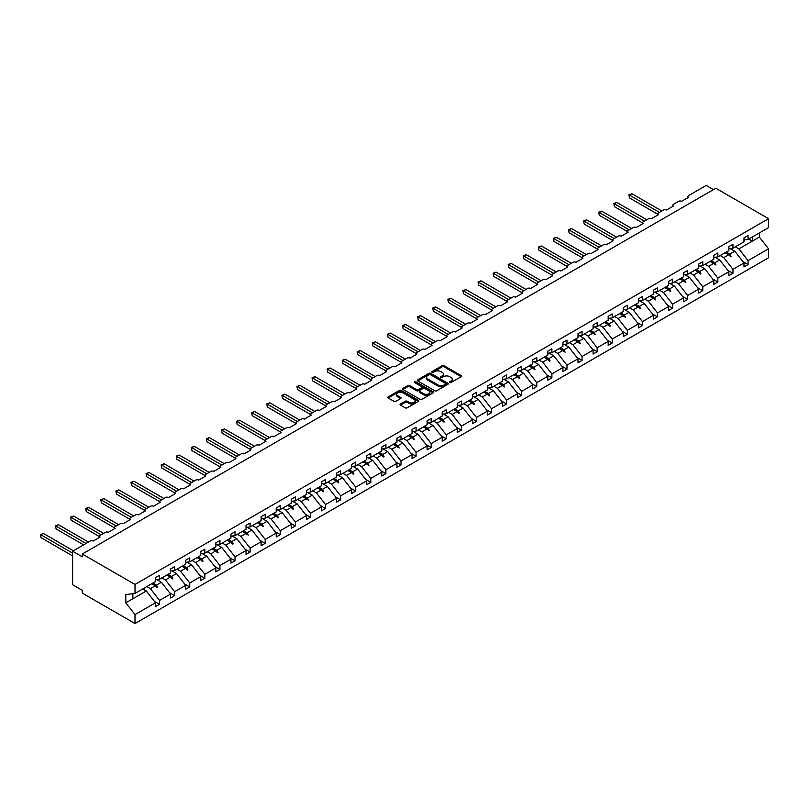 <?xml version="1.0" encoding="UTF-8"?>
<svg xmlns="http://www.w3.org/2000/svg" width="809" height="809" viewBox="0 0 809 809"><rect width="100%" height="100%" fill="white"/><g stroke="black" fill="none" stroke-linecap="round" stroke-linejoin="round"><path stroke-width="1.21" d="M449.723 382.515A0.94 0.546 0 0 0 451.048 382.515L461.14 376.691A1.345 0.779 0 0 0 461.534 376.145A1.345 0.779 0 0 0 461.14 375.588L444.05 365.729A1.345 0.779 0 0 0 442.149 365.729L432.067 371.553A0.94 0.546 0 0 0 433.391 372.322L434.696 371.564A4.298 2.478 0 0 1 440.774 371.564L442.199 372.383A4.298 2.478 0 0 1 443.453 374.142A4.298 2.478 0 0 1 442.199 375.892L440.895 376.65A0.94 0.546 0 0 0 442.22 377.419L443.524 376.66A4.298 2.478 0 0 1 449.602 376.66L451.028 377.479A4.298 2.478 0 0 1 452.282 379.239A4.298 2.478 0 0 1 451.028 380.988L449.723 381.747A0.94 0.546 0 0 0 449.723 382.515L449.723 381.747M400.475 403.984A1.345 0.779 0 0 0 400.081 404.53A1.345 0.779 0 0 0 400.475 405.087L405.269 407.847A1.345 0.779 0 0 0 407.16 407.847L418.364 401.385A1.345 0.779 0 0 0 418.759 400.839A1.345 0.779 0 0 0 418.364 400.283L401.274 390.423A1.345 0.779 0 0 0 399.383 390.423L388.178 396.885A1.345 0.779 0 0 0 387.784 397.441A1.345 0.779 0 0 0 388.178 397.988L393.963 401.325A1.345 0.779 0 0 0 395.864 401.325L400.657 398.564A1.345 0.779 0 0 0 401.052 398.008A1.345 0.779 0 0 0 400.657 397.462L397.785 395.803A3.59 2.073 0 0 1 396.734 394.337A3.59 2.073 0 0 1 398.958 392.426A3.59 2.073 0 0 1 402.872 392.871L414.117 399.373A3.59 2.073 0 0 1 415.169 400.839A3.59 2.073 0 0 1 412.954 402.751A3.59 2.073 0 0 1 409.041 402.306L407.16 401.224A1.345 0.779 0 0 0 405.269 401.224L400.475 403.984L400.475 405.087M743.987 239.99L748.042 239.484L768.55 227.642L768.55 218.683L715.834 188.244L82.285 554.023L82.285 556.814L72.608 551.232L90.214 541.069A2.053 1.183 180 0 1 93.116 541.069L100.083 537.045A2.053 1.183 0 0 1 99.477 536.205A2.053 1.183 0 0 1 100.083 535.366L105.301 532.352A2.053 1.183 180 0 1 108.204 532.352L115.171 528.338A2.053 1.183 0 0 1 114.565 527.498A2.053 1.183 0 0 1 115.171 526.659L120.389 523.645A2.053 1.183 180 0 1 123.292 523.645L130.259 519.621A2.053 1.183 0 0 1 129.662 518.781A2.053 1.183 0 0 1 130.259 517.942L135.477 514.928A2.053 1.183 180 0 1 138.379 514.928L145.347 510.914A2.053 1.183 0 0 1 144.75 510.074A2.053 1.183 0 0 1 145.347 509.235L150.575 506.222A2.053 1.183 180 0 1 153.477 506.222L160.435 502.197A2.053 1.183 0 0 1 159.838 501.358A2.053 1.183 0 0 1 160.435 500.528L165.663 497.505A2.053 1.183 180 0 1 168.565 497.505L175.523 493.49A2.053 1.183 0 0 1 174.926 492.651A2.053 1.183 0 0 1 175.523 491.811L180.751 488.798A2.053 1.183 180 0 1 183.653 488.798L190.621 484.773A2.053 1.183 0 0 1 190.014 483.934A2.053 1.183 0 0 1 190.621 483.104L195.839 480.081A2.053 1.183 180 0 1 198.741 480.081L205.708 476.066A2.053 1.183 0 0 1 205.102 475.227A2.053 1.183 0 0 1 205.708 474.387L210.927 471.374A2.053 1.183 180 0 1 213.829 471.374L220.796 467.349A2.053 1.183 0 0 1 220.19 466.51A2.053 1.183 0 0 1 220.796 465.681L226.014 462.657A2.053 1.183 180 0 1 228.917 462.657L235.884 458.642A2.053 1.183 0 0 1 235.277 457.803A2.053 1.183 0 0 1 235.884 456.964L241.102 453.95A2.053 1.183 180 0 1 244.005 453.95L250.972 449.925A2.053 1.183 0 0 1 250.375 449.096A2.053 1.183 0 0 1 250.972 448.257L256.2 445.233A2.053 1.183 180 0 1 259.092 445.233L266.06 441.218A2.053 1.183 0 0 1 265.463 440.379A2.053 1.183 0 0 1 266.06 439.54L271.288 436.526A2.053 1.183 180 0 1 274.19 436.526L281.148 432.502A2.053 1.183 0 0 1 280.551 431.672A2.053 1.183 0 0 1 281.148 430.833L286.376 427.819A2.053 1.183 180 0 1 289.278 427.819L296.236 423.795A2.053 1.183 0 0 1 295.639 422.955A2.053 1.183 0 0 1 296.236 422.116L301.464 419.102A2.053 1.183 180 0 1 304.366 419.102L311.334 415.078A2.053 1.183 0 0 1 310.727 414.248A2.053 1.183 0 0 1 311.334 413.409L316.552 410.396A2.053 1.183 180 0 1 319.454 410.396L326.421 406.371A2.053 1.183 0 0 1 325.815 405.531A2.053 1.183 0 0 1 326.421 404.692L331.639 401.679A2.053 1.183 180 0 1 334.542 401.679L341.509 397.654A2.053 1.183 0 0 1 340.902 396.825A2.053 1.183 0 0 1 341.509 395.985L346.727 392.972A2.053 1.183 180 0 1 349.63 392.972L356.597 388.947A2.053 1.183 0 0 1 356 388.108A2.053 1.183 0 0 1 356.597 387.268L361.815 384.255A2.053 1.183 180 0 1 364.717 384.255L371.685 380.24A2.053 1.183 0 0 1 371.088 379.401A2.053 1.183 0 0 1 371.685 378.561L376.913 375.548A2.053 1.183 180 0 1 379.815 375.548L386.773 371.523A2.053 1.183 0 0 1 386.176 370.684A2.053 1.183 0 0 1 386.773 369.844L392.001 366.831A2.053 1.183 180 0 1 394.903 366.831L401.861 362.816A2.053 1.183 0 0 1 401.264 361.977A2.053 1.183 0 0 1 401.861 361.138L407.089 358.124A2.053 1.183 180 0 1 409.991 358.124L416.948 354.099A2.053 1.183 0 0 1 416.352 353.26A2.053 1.183 0 0 1 416.948 352.421L422.177 349.407A2.053 1.183 180 0 1 425.079 349.407L432.046 345.392A2.053 1.183 0 0 1 431.44 344.553A2.053 1.183 0 0 1 432.046 343.714L437.264 340.7A2.053 1.183 180 0 1 440.167 340.7L447.134 336.675A2.053 1.183 0 0 1 446.528 335.836A2.053 1.183 0 0 1 447.134 335.007L452.352 331.983A2.053 1.183 180 0 1 455.255 331.983L462.222 327.969A2.053 1.183 0 0 1 461.615 327.129A2.053 1.183 0 0 1 462.222 326.29L467.44 323.276A2.053 1.183 180 0 1 470.342 323.276L477.31 319.252A2.053 1.183 0 0 1 476.713 318.412A2.053 1.183 0 0 1 477.31 317.583L482.528 314.559A2.053 1.183 180 0 1 485.43 314.559L492.398 310.545A2.053 1.183 0 0 1 491.801 309.705A2.053 1.183 0 0 1 492.398 308.866L497.626 305.853A2.053 1.183 180 0 1 500.528 305.853L507.486 301.828A2.053 1.183 0 0 1 506.889 300.988A2.053 1.183 0 0 1 507.486 300.159L512.714 297.136A2.053 1.183 180 0 1 515.616 297.136L522.574 293.121A2.053 1.183 0 0 1 521.977 292.282A2.053 1.183 0 0 1 522.574 291.442L527.802 288.429A2.053 1.183 180 0 1 530.704 288.429L537.661 284.404A2.053 1.183 0 0 1 537.065 283.575A2.053 1.183 0 0 1 537.661 282.735L542.89 279.712A2.053 1.183 180 0 1 545.792 279.712L552.759 275.697A2.053 1.183 0 0 1 552.153 274.858A2.053 1.183 0 0 1 552.759 274.018L557.977 271.005A2.053 1.183 180 0 1 560.88 271.005L567.847 266.98A2.053 1.183 0 0 1 567.24 266.151A2.053 1.183 0 0 1 567.847 265.312L573.065 262.298A2.053 1.183 180 0 1 575.968 262.298L582.935 258.273A2.053 1.183 0 0 1 582.328 257.434A2.053 1.183 0 0 1 582.935 256.595L588.153 253.581A2.053 1.183 180 0 1 591.055 253.581L598.023 249.556A2.053 1.183 0 0 1 597.426 248.727A2.053 1.183 0 0 1 598.023 247.888L603.251 244.874A2.053 1.183 180 0 1 606.143 244.874L613.111 240.849A2.053 1.183 0 0 1 612.514 240.01A2.053 1.183 0 0 1 613.111 239.171L618.339 236.157A2.053 1.183 180 0 1 621.241 236.157L628.199 232.143A2.053 1.183 0 0 1 627.602 231.303A2.053 1.183 0 0 1 628.199 230.464L633.427 227.45A2.053 1.183 180 0 1 636.329 227.45L643.286 223.426A2.053 1.183 0 0 1 642.69 222.586A2.053 1.183 0 0 1 643.286 221.747L648.515 218.733A2.053 1.183 180 0 1 651.417 218.733L658.384 214.719A2.053 1.183 0 0 1 657.778 213.879A2.053 1.183 0 0 1 658.384 213.04L663.602 210.027A2.053 1.183 180 0 1 666.505 210.027L673.472 206.002A2.053 1.183 0 0 1 672.866 205.162A2.053 1.183 0 0 1 673.472 204.323L678.69 201.31A2.053 1.183 180 0 1 681.593 201.31L688.56 197.295A2.053 1.183 0 0 1 687.953 196.456A2.053 1.183 0 0 1 688.56 195.616L706.166 185.453L713.417 189.64M768.55 218.683L135.002 584.452L82.285 554.023M434.797 390.808A1.345 0.779 0 0 0 436.688 390.808L447.893 384.336A1.345 0.779 0 0 0 448.287 383.79A1.345 0.779 0 0 0 447.893 383.244L430.803 373.374A1.345 0.779 0 0 0 428.901 373.374L417.707 379.846A1.345 0.779 0 0 0 417.313 380.392A1.345 0.779 0 0 0 417.707 380.938L434.797 390.808M414.805 382.718A0.94 0.546 0 0 1 415.755 382.849L433.108 392.871L421.924 399.333A1.345 0.779 0 0 1 420.033 399.333L402.943 389.463L407.736 386.712L407.736 385.6L402.943 388.36A1.345 0.779 0 0 0 402.548 388.917A1.345 0.779 0 0 0 402.943 389.463L402.943 388.36M407.736 386.712A1.345 0.779 0 0 1 409.637 386.712L409.637 385.6A1.345 0.779 0 0 0 407.736 385.6M409.637 385.6L416.564 389.594A1.345 0.779 0 0 0 418.465 389.594L421.641 387.764A1.345 0.779 0 0 0 422.035 387.218A1.345 0.779 0 0 0 421.641 386.662L414.43 382.495A0.94 0.546 0 0 1 415.755 381.737L433.128 391.768A1.345 0.779 0 0 1 433.523 392.314A1.345 0.779 0 0 1 433.128 392.861L433.128 391.768M135.002 584.452L135.002 593.422L155.5 581.58L155.5 577.646L159.565 575.3L159.565 579.234L155.5 579.74M154.428 601.37L159.565 604.333L159.565 600.399L170.598 594.039L161.406 582.278L156.744 579.588M146.823 586.596L150.373 588.649L159.565 600.399M159.565 579.234L170.598 572.873L170.598 568.929L174.653 566.583L174.653 570.527L170.598 571.033M169.516 592.663L174.653 595.626L174.653 591.692L185.686 585.322L176.493 573.571L171.832 570.871M161.911 577.879L165.471 579.932L174.653 591.692M174.653 570.527L185.686 564.156L185.686 560.222L189.741 557.876L189.741 561.81L185.686 562.316M184.604 583.946L189.741 586.909L189.741 582.976L200.774 576.615L191.581 564.854L186.919 562.164M176.999 569.172L180.559 571.225L189.741 582.976M189.741 561.81L200.774 555.449L200.774 551.505L204.839 549.159L204.839 553.103L200.774 553.609M199.702 575.239L204.839 578.202L204.839 574.269L215.861 567.898L206.669 556.147L202.007 553.457M192.087 560.455L195.647 562.508L204.839 574.269M204.839 553.103L215.861 546.732L215.861 542.799L219.927 540.452L219.927 544.386L215.861 544.892M214.79 566.522L219.927 569.496L219.927 565.552L230.949 559.191L221.757 547.43L217.095 544.74M207.175 551.748L210.734 553.801L219.927 565.552M219.927 544.386L230.949 538.025L230.949 534.082L235.014 531.735L235.014 535.679L230.949 536.185M229.877 557.816L235.014 560.779L235.014 556.845L246.037 550.474L236.855 538.723L232.193 536.033M222.273 543.031L225.822 545.084L235.014 556.845M235.014 535.679L246.037 529.308L246.037 525.375L250.102 523.029L250.102 526.962L246.037 527.468M244.965 549.099L250.102 552.072L250.102 548.128L261.125 541.767L251.943 530.006L247.281 527.316M237.361 534.324L240.91 536.377L250.102 548.128M250.102 526.962L261.125 520.602L261.125 516.658L265.19 514.322L265.19 518.256L261.125 518.761M260.053 540.392L265.19 543.355L265.19 539.421L276.213 533.05L267.031 521.299L262.369 518.609M252.448 525.607L255.998 527.66L265.19 539.421M265.19 518.256L276.213 511.885L276.213 507.951L280.278 505.605L280.278 509.539L276.213 510.044M275.141 531.675L280.278 534.648L280.278 530.704L291.311 524.343L282.119 512.582L277.457 509.892M267.536 516.9L271.096 518.953L280.278 530.704M280.278 509.539L291.311 503.178L291.311 499.234L295.366 496.898L295.366 500.832L291.311 501.337M290.229 522.968L295.366 525.931L295.366 521.997L306.399 515.626L297.206 503.876L292.545 501.186M282.624 508.183L286.184 510.236L295.366 521.997M295.366 500.832L306.399 494.461L306.399 490.527L310.454 488.181L310.454 492.115L306.399 492.62M305.327 514.251L310.454 517.224L310.454 513.28L321.486 506.919L312.294 495.159L307.632 492.469M297.712 499.477L301.272 501.529L310.454 513.28M310.454 492.115L321.486 485.754L321.486 481.82L325.552 479.474L325.552 483.408L321.486 483.913M320.415 505.544L325.552 508.507L325.552 504.573L336.574 498.202L327.382 486.452L322.72 483.762M312.8 490.77L316.359 492.812L325.552 504.573M325.552 483.408L336.574 477.037L336.574 473.103L340.64 470.757L340.64 474.691L336.574 475.207M335.502 496.837L340.64 499.8L340.64 495.856L351.662 489.496L342.47 477.735L337.808 475.045M327.898 482.053L331.447 484.106L340.64 495.856M340.64 474.691L351.662 468.33L351.662 464.396L355.727 462.05L355.727 465.984L351.662 466.49M350.59 488.12L355.727 491.083L355.727 487.149L366.75 480.779L357.568 469.028L352.906 466.338M342.986 473.346L346.535 475.399L355.727 487.149M355.727 465.984L366.75 459.613L366.75 455.679L370.815 453.333L370.815 457.277L366.75 457.783M365.678 479.413L370.815 482.376L370.815 478.432L381.838 472.072L372.656 460.321L367.994 457.621M358.074 464.629L361.623 466.682L370.815 478.432M370.815 457.277L381.838 450.906L381.838 446.972L385.903 444.626L385.903 448.56L381.838 449.066M380.766 470.696L385.903 473.659L385.903 469.726L396.936 463.355L387.744 451.604L383.082 448.914M373.161 455.922L376.711 457.975L385.903 469.726M385.903 448.56L396.936 442.199L396.936 438.256L400.991 435.909L400.991 439.853L396.936 440.359M395.854 461.99L400.991 464.953L400.991 461.019L412.024 454.648L402.831 442.897L398.17 440.197M388.249 447.205L391.809 449.258L400.991 461.019M400.991 439.853L412.024 433.482L412.024 429.549L416.079 427.203L416.079 431.136L412.024 431.642M410.942 453.273L416.079 456.236L416.079 452.302L427.112 445.941L417.919 434.18L413.257 431.49M403.337 438.498L406.897 440.551L416.079 452.302M416.079 431.136L427.112 424.776L427.112 420.832L431.177 418.486L431.177 422.429L427.112 422.935M426.04 444.566L431.177 447.529L431.177 443.595L442.199 437.224L433.007 425.473L428.345 422.773M418.425 429.781L421.985 431.834L431.177 443.595M431.177 422.429L442.199 416.059L442.199 412.125L446.265 409.779L446.265 413.712L442.199 414.218M441.127 435.849L446.265 438.812L446.265 434.878L457.287 428.517L448.095 416.756L443.433 414.066M433.513 421.074L437.072 423.127L446.265 434.878M446.265 413.712L457.287 407.352L457.287 403.408L461.352 401.062L461.352 405.006L457.287 405.511M456.215 427.142L461.352 430.105L461.352 426.171L472.375 419.8L463.183 408.049L458.521 405.349M448.611 412.357L452.16 414.41L461.352 426.171M461.352 405.006L472.375 398.635L472.375 394.701L476.44 392.355L476.44 396.289L472.375 396.794M471.303 418.425L476.44 421.398L476.44 417.454L487.463 411.093L478.281 399.333L473.619 396.643M463.699 403.651L467.248 405.703L476.44 417.454M476.44 396.289L487.463 389.928L487.463 385.984L491.528 383.638L491.528 387.582L487.463 388.087M486.391 409.718L491.528 412.681L491.528 408.747L502.551 402.376L493.369 390.626L488.707 387.936M478.786 394.934L482.336 396.986L491.528 408.747M491.528 387.582L502.551 381.211L502.551 377.277L506.616 374.931L506.616 378.865L502.551 379.37M501.479 401.001L506.616 403.974L506.616 400.03L517.649 393.67L508.457 381.909L503.795 379.219M493.874 386.227L497.424 388.28L506.616 400.03M506.616 378.865L517.649 372.504L517.649 368.56L521.704 366.214L521.704 370.158L517.649 370.664M516.567 392.294L521.704 395.257L521.704 391.323L532.737 384.953L523.544 373.202L518.882 370.512M508.962 377.51L512.522 379.563L521.704 391.323M521.704 370.158L532.737 363.787L532.737 359.853L536.792 357.507L536.792 361.441L532.737 361.947M531.655 383.577L536.792 386.55L536.792 382.606L547.824 376.246L538.632 364.485L533.97 361.795M524.05 368.803L527.61 370.856L536.792 382.606M536.792 361.441L547.824 355.08L547.824 351.136L551.89 348.8L551.89 352.734L547.824 353.24M546.753 374.87L551.89 377.833L551.89 373.9L562.912 367.529L553.72 355.778L549.058 353.088M539.138 360.086L542.697 362.139L551.89 373.9M551.89 352.734L562.912 346.363L562.912 342.429L566.978 340.083L566.978 344.017L562.912 344.523M561.84 366.153L566.978 369.126L566.978 365.183L578 358.822L568.808 347.061L564.146 344.371M554.226 351.379L557.785 353.432L566.978 365.183M566.978 344.017L578 337.656L578 333.723L582.065 331.377L582.065 335.31L578 335.816M576.928 357.447L582.065 360.409L582.065 356.476L593.088 350.105L583.906 338.354L579.234 335.664M569.324 342.662L572.873 344.715L582.065 356.476M582.065 335.31L593.088 328.939L593.088 325.006L597.153 322.66L597.153 326.593L593.088 327.099M592.016 348.73L597.153 351.703L597.153 347.759L608.176 341.398L598.994 329.637L594.332 326.947M584.411 333.955L587.961 336.008L597.153 347.759M597.153 326.593L608.176 320.233L608.176 316.299L612.241 313.953L612.241 317.886L608.176 318.392M607.104 340.023L612.241 342.986L612.241 339.052L623.264 332.681L614.082 320.93L609.42 318.24M599.499 325.248L603.049 327.291L612.241 339.052M612.241 317.886L623.264 311.516L623.264 307.582L627.329 305.236L627.329 309.169L623.264 309.685M622.192 331.316L627.329 334.279L627.329 330.335L638.362 323.974L629.169 312.213L624.508 309.523M614.587 316.531L618.147 318.584L627.329 330.335M627.329 309.169L638.362 302.809L638.362 298.875L642.417 296.529L642.417 300.463L638.362 300.968M637.28 322.599L642.417 325.562L642.417 321.628L653.45 315.257L644.257 303.506L639.595 300.817M629.675 307.824L633.235 309.877L642.417 321.628M642.417 300.463L653.45 294.092L653.45 290.158L657.505 287.812L657.505 291.756L653.45 292.261M652.378 313.892L657.505 316.855L657.505 312.911L668.537 306.55L659.345 294.8L654.683 292.1M644.763 299.108L648.322 301.16L657.505 312.911M657.505 291.756L668.537 285.385L668.537 281.451L672.603 279.105L672.603 283.039L668.537 283.544M667.465 305.175L672.603 308.138L672.603 304.204L683.625 297.833L674.433 286.083L669.771 283.393M659.851 290.401L663.41 292.453L672.603 304.204M672.603 283.039L683.625 276.678L683.625 272.734L687.69 270.388L687.69 274.332L683.625 274.838M682.553 296.468L687.69 299.431L687.69 295.497L698.713 289.126L689.521 277.376L684.859 274.676M674.949 281.684L678.498 283.737L687.69 295.497M687.69 274.332L698.713 267.961L698.713 264.027L702.778 261.681L702.778 265.615L698.713 266.121M697.641 287.751L702.778 290.714L702.778 286.78L713.801 280.42L704.619 268.659L699.957 265.969M690.037 272.977L693.586 275.03L702.778 286.78M702.778 265.615L713.801 259.254L713.801 255.31L717.866 252.964L717.866 256.908L713.801 257.414M712.729 279.044L717.866 282.007L717.866 278.074L728.889 271.703L719.707 259.952L715.045 257.252M705.124 264.26L708.674 266.313L717.866 278.074M717.866 256.908L728.889 250.537L728.889 246.603L732.954 244.257L732.954 248.191L728.889 248.697M727.817 270.327L732.954 273.29L732.954 269.357L743.987 262.996L743.987 266.93L748.042 264.583L748.042 260.65L768.55 248.808L768.55 257.768L135.002 623.547L82.285 593.108L82.285 590.317L72.608 584.735L72.608 551.232M720.212 255.553L723.762 257.606L732.954 269.357M748.042 239.484L748.042 235.54L743.987 237.886L743.987 241.83L732.954 248.191M742.905 261.62L748.042 264.583M735.3 246.836L738.86 248.889L748.042 260.65M135.002 593.422L125.81 594.564L125.81 602.826L146.318 590.995L142.758 588.942M146.318 590.995L155.5 602.745L155.5 606.679L159.565 604.333M174.653 595.626L170.598 597.972L170.598 594.039M189.741 586.909L185.686 589.255L185.686 585.322M204.839 578.202L200.774 580.549L200.774 576.615M219.927 569.496L215.861 571.832L215.861 567.898M235.014 560.779L230.949 563.125L230.949 559.191M250.102 552.072L246.037 554.418L246.037 550.474M265.19 543.355L261.125 545.701L261.125 541.767M280.278 534.648L276.213 536.994L276.213 533.05M295.366 525.931L291.311 528.277L291.311 524.343M310.454 517.224L306.399 519.57L306.399 515.626M325.552 508.507L321.486 510.853L321.486 506.919M340.64 499.8L336.574 502.146L336.574 498.202M355.727 491.083L351.662 493.429L351.662 489.496M370.815 482.376L366.75 484.722L366.75 480.779M385.903 473.659L381.838 476.005L381.838 472.072M400.991 464.953L396.936 467.299L396.936 463.355M416.079 456.236L412.024 458.582L412.024 454.648M431.177 447.529L427.112 449.875L427.112 445.941M446.265 438.812L442.199 441.158L442.199 437.224M461.352 430.105L457.287 432.451L457.287 428.517M476.44 421.398L472.375 423.734L472.375 419.8M491.528 412.681L487.463 415.027L487.463 411.093M506.616 403.974L502.551 406.31L502.551 402.376M521.704 395.257L517.649 397.603L517.649 393.67M536.792 386.55L532.737 388.896L532.737 384.953M551.89 377.833L547.824 380.179L547.824 376.246M566.978 369.126L562.912 371.473L562.912 367.529M582.065 360.409L578 362.756L578 358.822M597.153 351.703L593.088 354.049L593.088 350.105M612.241 342.986L608.176 345.332L608.176 341.398M627.329 334.279L623.264 336.625L623.264 332.681M642.417 325.562L638.362 327.908L638.362 323.974M657.505 316.855L653.45 319.201L653.45 315.257M672.603 308.138L668.537 310.484L668.537 306.55M687.69 299.431L683.625 301.777L683.625 297.833M702.778 290.714L698.713 293.06L698.713 289.126M717.866 282.007L713.801 284.353L713.801 280.42M732.954 273.29L728.889 275.636L728.889 271.703M125.81 602.826L135.002 614.587L155.5 602.745M135.002 614.587L135.002 623.547M150.373 588.649L155.298 585.807L157.239 587.637L157.725 587.354L156.481 585.119L161.406 582.278M152.931 583.067L156.481 585.119M151.738 583.754L155.298 585.807M165.471 579.932L170.386 577.09L172.327 578.931L172.813 578.647L171.579 576.413L176.493 573.571M168.019 574.36L171.579 576.413M166.836 575.037L170.386 577.09M180.559 571.225L185.473 568.383L187.415 570.214L187.9 569.93L186.667 567.696L191.581 564.854M183.107 565.643L186.667 567.696M181.924 566.33L185.473 568.383M195.647 562.508L200.561 559.666L202.513 561.507L202.988 561.224L201.754 558.989L206.669 556.147M198.195 556.936L201.754 558.989M197.012 557.613L200.561 559.666M210.734 553.801L215.649 550.959L217.601 552.79L218.076 552.507L216.842 550.272L221.757 547.43M213.283 548.219L216.842 550.272M212.1 548.906L215.649 550.959M225.822 545.084L230.747 542.242L232.689 544.083L233.174 543.8L231.93 541.565L236.855 538.723M228.381 539.512L231.93 541.565M227.187 540.19L230.747 542.242M240.91 536.377L245.835 533.536L248.262 535.093L247.018 532.848L251.943 530.006M243.469 530.795L247.018 532.848M242.275 531.483L245.835 533.536M255.998 527.66L260.923 524.819L262.864 526.659L263.35 526.376L262.106 524.141L267.031 521.299M258.556 522.088L262.106 524.141M257.363 522.776L260.923 524.819M271.096 518.953L276.011 516.112L278.438 517.669L277.194 515.424L282.119 512.582M273.644 513.371L277.194 515.424M272.451 514.059L276.011 516.112M286.184 510.236L291.098 507.405L293.04 509.235L293.525 508.952L292.292 506.717L297.206 503.876M288.732 504.664L292.292 506.717M287.549 505.352L291.098 507.405M301.272 501.529L306.186 498.688L308.613 500.245L307.38 498L312.294 495.159M303.82 495.947L307.38 498M302.637 496.635L306.186 498.688M316.359 492.812L321.274 489.981L323.226 491.811L323.701 491.528L322.467 489.293L327.382 486.452M318.908 487.24L322.467 489.293M317.725 487.928L321.274 489.981M331.447 484.106L336.372 481.264L338.799 482.821L337.555 480.576L342.47 477.735M333.996 478.523L337.555 480.576M332.812 479.211L336.372 481.264M346.535 475.399L351.46 472.557L353.402 474.387L353.887 474.104L352.643 471.869L357.568 469.028M349.094 469.817L352.643 471.869M347.9 470.504L351.46 472.557M361.623 466.682L366.548 463.84L368.975 465.397L367.731 463.152L372.656 460.321M364.181 461.1L367.731 463.152M362.988 461.787L366.548 463.84M376.711 457.975L381.636 455.133L383.577 456.964L384.063 456.68L382.819 454.446L387.744 451.604M379.269 452.393L382.819 454.446M378.076 453.08L381.636 455.133M391.809 449.258L396.723 446.416L399.15 447.974L397.917 445.729L402.831 442.897M394.357 443.676L397.917 445.729M393.174 444.363L396.723 446.416M406.897 440.551L411.811 437.709L413.753 439.54L414.238 439.257L413.005 437.022L417.919 434.18M409.445 434.969L413.005 437.022M408.262 435.657L411.811 437.709M421.985 431.834L426.899 428.992L429.326 430.55L428.092 428.305L433.007 425.473M424.533 426.262L428.092 428.305M423.35 426.94L426.899 428.992M437.072 423.127L441.987 420.286L443.939 422.116L444.414 421.833L443.18 419.598L448.095 416.756M439.621 417.545L443.18 419.598M438.438 418.233L441.987 420.286M452.16 414.41L457.085 411.569L459.027 413.409L459.512 413.126L458.268 410.891L463.183 408.049M454.709 408.838L458.268 410.891M453.525 409.516L457.085 411.569M467.248 405.703L472.173 402.862L474.114 404.692L474.6 404.409L473.356 402.174L478.281 399.333M469.807 400.121L473.356 402.174M468.613 400.809L472.173 402.862M482.336 396.986L487.261 394.145L489.202 395.985L489.688 395.702L488.444 393.467L493.369 390.626M484.894 391.414L488.444 393.467M483.701 392.092L487.261 394.145M497.424 388.28L502.349 385.438L504.776 386.995L503.532 384.75L508.457 381.909M499.982 382.697L503.532 384.75M498.789 383.385L502.349 385.438M512.522 379.563L517.436 376.721L519.378 378.561L519.863 378.278L518.63 376.043L523.544 373.202M515.07 373.991L518.63 376.043M513.887 374.668L517.436 376.721M527.61 370.856L532.524 368.014L534.951 369.571L533.718 367.326L538.632 364.485M530.158 365.274L533.718 367.326M528.975 365.961L532.524 368.014M542.697 362.139L547.612 359.307L549.564 361.138L550.039 360.854L548.805 358.62L553.72 355.778M545.246 356.567L548.805 358.62M544.063 357.254L547.612 359.307M557.785 353.432L562.7 350.59L565.127 352.148L563.893 349.903L568.808 347.061M560.334 347.85L563.893 349.903M559.15 348.537L562.7 350.59M572.873 344.715L577.798 341.883L579.74 343.714L580.225 343.431L578.981 341.196L583.906 338.354M575.432 339.143L578.981 341.196M574.238 339.831L577.798 341.883M587.961 336.008L592.886 333.166L595.313 334.724L594.069 332.479L598.994 329.637M590.519 330.426L594.069 332.479M589.326 331.114L592.886 333.166M603.049 327.291L607.974 324.46L609.915 326.29L610.401 326.007L609.157 323.772L614.082 320.93M605.607 321.719L609.157 323.772M604.414 322.407L607.974 324.46M618.147 318.584L623.061 315.743L625.488 317.3L624.245 315.055L629.169 312.213M620.695 313.002L624.245 315.055M619.502 313.69L623.061 315.743M633.235 309.877L638.149 307.036L640.091 308.866L640.576 308.583L639.343 306.348L644.257 303.506M635.783 304.295L639.343 306.348M634.6 304.983L638.149 307.036M648.322 301.16L653.237 298.319L655.664 299.876L654.43 297.631L659.345 294.8M650.871 295.578L654.43 297.631M649.688 296.266L653.237 298.319M663.41 292.453L668.325 289.612L670.277 291.442L670.752 291.159L669.518 288.924L674.433 286.083M665.959 286.871L669.518 288.924M664.776 287.559L668.325 289.612M678.498 283.737L683.423 280.895L685.85 282.452L684.606 280.207L689.521 277.376M681.047 278.154L684.606 280.207M679.863 278.842L683.423 280.895M693.586 275.03L698.511 272.188L700.452 274.018L700.938 273.735L699.694 271.5L704.619 268.659M696.144 269.448L699.694 271.5M694.951 270.135L698.511 272.188M708.674 266.313L713.599 263.471L716.026 265.028L714.782 262.783L719.707 259.952M711.232 260.741L714.782 262.783M710.039 261.418L713.599 263.471M723.762 257.606L728.687 254.764L730.628 256.595L731.114 256.311L729.87 254.077L734.794 251.235L743.987 262.996M726.32 252.024L729.87 254.077M734.794 251.235L730.133 248.545M725.127 252.711L728.687 254.764M738.86 248.889L759.358 237.047L768.55 248.808M748.75 239.08L752.299 241.133L752.299 237.027M759.358 232.952L759.358 237.047M132.868 598.751L132.868 593.685M729.101 255.159L731.114 256.311M714.013 263.865L716.026 265.028M698.925 272.582L700.938 273.735M683.838 281.289L685.85 282.452M668.74 289.996L670.752 291.159M653.652 298.713L655.664 299.876M638.564 307.42L640.576 308.583M623.476 316.137L625.488 317.3M608.388 324.844L610.401 326.007M593.3 333.561L595.313 334.724M578.213 342.268L580.225 343.431M563.125 350.985L565.127 352.148M548.027 359.692L550.039 360.854M532.939 368.408L534.951 369.571M517.851 377.115L519.863 378.278M502.763 385.832L504.776 386.995M487.675 394.539L489.688 395.702M472.587 403.256L474.6 404.409M457.5 411.963L459.512 413.126M442.412 420.68L444.414 421.833M427.314 429.387L429.326 430.55M412.226 438.104L414.238 439.257M397.138 446.811L399.15 447.974M382.05 455.518L384.063 456.68M366.962 464.235L368.975 465.397M351.875 472.941L353.887 474.104M336.787 481.658L338.799 482.821M321.699 490.365L323.701 491.528M306.601 499.082L308.613 500.245M291.513 507.789L293.525 508.952M276.425 516.506L278.438 517.669M261.337 525.213L263.35 526.376M246.249 533.93L248.262 535.093M231.162 542.637L233.174 543.8M216.074 551.354L218.076 552.507M200.976 560.061L202.988 561.224M185.888 568.778L187.9 569.93M170.8 577.484L172.813 578.647M155.712 586.201L157.725 587.354M450.097 382.647L451.028 382.111A4.298 2.478 0 0 0 452.282 380.351L452.282 379.239M443.453 374.142L443.453 375.255A4.298 2.478 0 0 1 442.199 377.014L441.269 377.55M461.14 375.588L461.14 376.691L444.05 366.841A1.345 0.779 0 0 0 442.149 366.841L432.441 372.453M447.893 383.244L447.893 384.336L430.803 374.486A1.345 0.779 0 0 0 428.901 374.486L417.717 380.948L417.707 379.846M445.516 384.174A0.94 0.546 0 0 0 445.516 383.405L430.519 374.739A0.94 0.546 0 0 0 429.195 374.739L427.809 375.538A4.298 2.478 0 0 0 426.555 377.297A4.298 2.478 0 0 0 427.809 379.047L438.063 384.963A4.298 2.478 0 0 0 444.141 384.963L445.516 384.174L445.516 385.286A0.94 0.546 0 0 0 445.799 384.902L445.799 383.79M426.555 377.297L426.555 378.41A4.298 2.478 0 0 0 427.809 380.159L427.809 379.047M445.516 385.286L444.141 386.085A4.298 2.478 0 0 1 438.063 386.085L427.809 380.159M409.637 386.712L416.564 390.717A1.345 0.779 0 0 0 418.465 390.717L421.641 388.876A1.345 0.779 0 0 0 422.035 388.33L422.035 387.218M423.754 393.75A3.59 2.073 0 0 0 427.668 394.195A3.59 2.073 0 0 0 429.882 392.284A3.59 2.073 0 0 0 428.831 390.818L424.867 388.532A1.345 0.779 0 0 0 422.976 388.532L419.79 390.363A1.345 0.779 0 0 0 419.396 390.909A1.345 0.779 0 0 0 419.79 391.465L423.754 393.75L423.754 394.863A3.59 2.073 0 0 0 427.668 395.318A3.59 2.073 0 0 0 429.882 393.396L429.882 392.284M419.396 390.909L419.396 392.031A1.345 0.779 0 0 0 419.79 392.577L419.79 391.465M423.754 394.863L419.79 392.577M415.169 400.839L415.169 401.952A3.59 2.073 0 0 1 412.954 403.863A3.59 2.073 0 0 1 409.041 403.418L407.16 402.336A1.345 0.779 0 0 0 405.269 402.336L400.485 405.097M396.734 394.337L396.734 395.459A3.59 2.073 0 0 0 397.785 396.926L397.785 395.803M400.657 397.462L400.657 398.564L397.785 396.926M418.354 401.395L401.274 391.536A1.345 0.779 0 0 0 399.383 391.536L388.189 397.998L388.178 396.885M628.927 194.807L629.463 197.902L628.927 194.807L631.88 193.715L629.463 195.111L659.446 212.423M629.463 197.902L657.778 214.254M631.88 193.715L661.863 211.028M613.839 203.514L614.365 206.619L613.839 203.514L616.792 202.432L614.365 203.828L644.358 221.14M614.365 206.619L642.69 222.971M616.792 202.432L646.775 219.745M598.751 212.231L599.277 215.325L598.751 212.231L601.694 211.139L599.277 212.534L629.26 229.847M599.277 215.325L627.602 231.677M601.694 211.139L631.687 228.451M583.663 220.938L584.189 224.042L583.663 220.938L586.606 219.856L584.189 221.251L614.173 238.564M584.189 224.042L612.514 240.394M586.606 219.856L616.589 237.168M568.575 229.655L569.101 232.749L568.575 229.655L571.518 228.563L569.101 229.958L599.085 247.271M569.101 232.749L597.426 249.101M571.518 228.563L601.502 245.875M553.477 238.362L554.013 241.466L553.477 238.362L556.43 237.28L554.013 238.675L583.997 255.988M554.013 241.466L582.328 257.818M556.43 237.28L586.414 254.582M538.389 247.079L538.925 250.173L538.389 247.079L541.342 245.987L538.925 247.382L568.909 264.695M538.925 250.173L567.24 266.525M541.342 245.987L571.326 263.299M523.302 255.786L523.838 258.89L523.302 255.786L526.255 254.704L523.838 256.099L553.821 273.402M523.838 258.89L552.153 275.242M526.255 254.704L556.238 272.006M508.214 264.503L508.75 267.597L508.214 264.503L511.167 263.41L508.75 264.806L538.733 282.119M508.75 267.597L537.065 283.949M511.167 263.41L541.15 280.723M493.126 273.209L493.652 276.314L493.126 273.209L496.079 272.117L493.652 273.523L523.645 290.825M493.652 276.314L521.977 292.666M496.079 272.117L526.062 289.43M478.038 281.926L478.564 285.021L478.038 281.926L480.981 280.834L478.564 282.23L508.548 299.542M478.564 285.021L506.889 301.373M480.981 280.834L510.975 298.147M462.95 290.633L463.476 293.738L462.95 290.633L465.893 289.541L463.476 290.937L493.46 308.249M463.476 293.738L491.801 310.08M465.893 289.541L495.877 306.854M447.862 299.35L448.388 302.445L447.862 299.35L450.805 298.258L448.388 299.654L478.372 316.966M448.388 302.445L476.713 318.797M450.805 298.258L480.789 315.571M432.764 308.057L433.3 311.162L432.764 308.057L435.717 306.965L433.3 308.36L463.284 325.673M433.3 311.162L461.615 327.503M435.717 306.965L465.701 324.278M417.677 316.774L418.213 319.868L417.677 316.774L420.629 315.682L418.213 317.077L448.196 334.39M418.213 319.868L446.528 336.22M420.629 315.682L450.613 332.995M402.589 325.481L403.125 328.575L402.589 325.481L405.542 324.389L403.125 325.784L433.108 343.097M403.125 328.575L431.44 344.927M405.542 324.389L435.525 341.701M387.501 334.198L388.037 337.292L387.501 334.198L390.454 333.106L388.037 334.501L418.02 351.814M388.037 337.292L416.352 353.644M390.454 333.106L420.437 350.418M372.413 342.905L372.939 345.999L372.413 342.905L375.366 341.813L372.939 343.208L402.933 360.521M372.939 345.999L401.264 362.351M375.366 341.813L405.349 359.125M357.325 351.612L357.851 354.716L357.325 351.612L360.268 350.53L357.851 351.925L387.835 369.238M357.851 354.716L386.176 371.068M360.268 350.53L390.262 367.842M342.237 360.329L342.763 363.423L342.237 360.329L345.18 359.236L342.763 360.632L372.747 377.945M342.763 363.423L371.088 379.775M345.18 359.236L375.164 376.549M327.139 369.035L327.675 372.14L327.139 369.035L330.092 367.953L327.675 369.349L357.659 386.662M327.675 372.14L356 388.492M330.092 367.953L360.076 385.266M312.052 377.752L312.587 380.847L312.052 377.752L315.004 376.66L312.587 378.056L342.571 395.368M312.587 380.847L340.902 397.199M315.004 376.66L344.988 393.973M296.964 386.459L297.5 389.564L296.964 386.459L299.917 385.377L297.5 386.773L327.483 404.085M297.5 389.564L325.815 405.916M299.917 385.377L329.9 402.69M281.876 395.176L282.412 398.271L281.876 395.176L284.829 394.084L282.412 395.48L312.395 412.792M282.412 398.271L310.727 414.623M284.829 394.084L314.812 411.397M266.788 403.883L267.324 406.988L266.788 403.883L269.741 402.801L267.324 404.197L297.308 421.509M267.324 406.988L295.639 423.34M269.741 402.801L299.724 420.104M251.7 412.6L252.226 415.695L251.7 412.6L254.643 411.508L252.226 412.903L282.21 430.216M252.226 415.695L280.551 432.046M254.643 411.508L284.637 428.821M236.612 421.307L237.138 424.412L236.612 421.307L239.555 420.225L237.138 421.62L267.122 438.923M237.138 424.412L265.463 440.763M239.555 420.225L269.539 437.527M221.524 430.024L222.05 433.118L221.524 430.024L224.467 428.932L222.05 430.327L252.034 447.64M222.05 433.118L250.375 449.47M224.467 428.932L254.451 446.244M206.426 438.731L206.962 441.835L206.426 438.731L209.379 437.639L206.962 439.044L236.946 456.347M206.962 441.835L235.277 458.177M209.379 437.639L239.363 454.951M191.339 447.448L191.875 450.542L191.339 447.448L194.291 446.356L191.875 447.751L221.858 465.064M191.875 450.542L220.19 466.894M194.291 446.356L224.275 463.668M176.251 456.155L176.787 459.259L176.251 456.155L179.204 455.062L176.787 456.458L206.77 473.771M176.787 459.259L205.102 475.601M179.204 455.062L209.187 472.375M161.163 464.872L161.699 467.966L161.163 464.872L164.116 463.779L161.699 465.175L191.682 482.488M161.699 467.966L190.014 484.318M164.116 463.779L194.099 481.092M146.075 473.578L146.601 476.683L146.075 473.578L149.028 472.486L146.601 473.882L176.595 491.194M146.601 476.683L174.926 493.025M149.028 472.486L179.011 489.799M130.987 482.295L131.513 485.39L130.987 482.295L133.93 481.203L131.513 482.599L161.497 499.911M131.513 485.39L159.838 501.742M133.93 481.203L163.924 498.516M115.899 491.002L116.425 494.097L115.899 491.002L118.842 489.91L116.425 491.306L146.409 508.618M116.425 494.097L144.75 510.449M118.842 489.91L148.826 507.223M100.812 499.719L101.337 502.814L100.812 499.719L103.754 498.627L101.337 500.023L131.321 517.335M101.337 502.814L129.662 519.166M103.754 498.627L133.738 515.94M85.714 508.426L86.25 511.521L85.714 508.426L88.666 507.334L86.25 508.73L116.233 526.042M86.25 511.521L114.565 527.872M88.666 507.334L118.65 524.647M70.626 517.133L71.162 520.238L70.626 517.133L73.579 516.051L71.162 517.447L101.145 534.759M71.162 520.238L99.477 536.589M73.579 516.051L103.562 533.364M55.538 525.85L56.074 528.944L55.538 525.85L58.491 524.758L56.074 526.153L86.057 543.466M56.074 528.944L83.64 544.861M58.491 524.758L88.474 542.07M40.45 534.557L40.986 537.661L40.45 534.557L43.403 533.475L40.986 534.87L72.608 553.134M40.986 537.661L72.608 555.925M43.403 533.475L73.386 550.787M451.028 382.111L451.028 380.988M440.895 377.419L440.895 376.65M442.199 377.014L442.199 375.892M432.067 372.322L432.067 371.553M442.149 366.841L442.149 365.729M444.05 366.841L444.05 365.729M428.901 374.486L428.901 373.374M430.803 374.486L430.803 373.374M438.063 386.085L438.063 384.963M444.141 386.085L444.141 384.963M416.564 390.717L416.564 389.594M418.465 390.717L418.465 389.594M421.641 388.876L421.641 387.764M415.755 382.849L415.755 381.737M405.269 402.336L405.269 401.224M407.16 402.336L407.16 401.224M409.041 403.418L409.041 402.306M399.383 391.536L399.383 390.423M401.274 391.536L401.274 390.423M418.364 401.385L418.364 400.283M687.953 197.639L687.953 196.456M672.866 206.346L672.866 205.162M657.778 215.063L657.778 213.879M642.69 223.769L642.69 222.586M627.602 232.486L627.602 231.303M612.514 241.193L612.514 240.01M597.426 249.91L597.426 248.727M582.328 258.617L582.328 257.434M567.24 267.334L567.24 266.151M552.153 276.041L552.153 274.858M537.065 284.758L537.065 283.575M521.977 293.465L521.977 292.282M506.889 302.182L506.889 300.988M491.801 310.889L491.801 309.705M476.713 319.606L476.713 318.412M461.615 328.312L461.615 327.129M446.528 337.019L446.528 335.836M431.44 345.736L431.44 344.553M416.352 354.443L416.352 353.26M401.264 363.16L401.264 361.977M386.176 371.867L386.176 370.684M371.088 380.584L371.088 379.401M356 389.291L356 388.108M340.902 398.008L340.902 396.825M325.815 406.715L325.815 405.531M310.727 415.432L310.727 414.248M295.639 424.138L295.639 422.955M280.551 432.855L280.551 431.672M265.463 441.562L265.463 440.379M250.375 450.279L250.375 449.096M235.277 458.986L235.277 457.803M220.19 467.703L220.19 466.51M205.102 476.41L205.102 475.227M190.014 485.127L190.014 483.934M174.926 493.834L174.926 492.651M159.838 502.541L159.838 501.358M144.75 511.258L144.75 510.074M129.662 519.965L129.662 518.781M114.565 528.681L114.565 527.498M99.477 537.388L99.477 536.205"/></g></svg>
